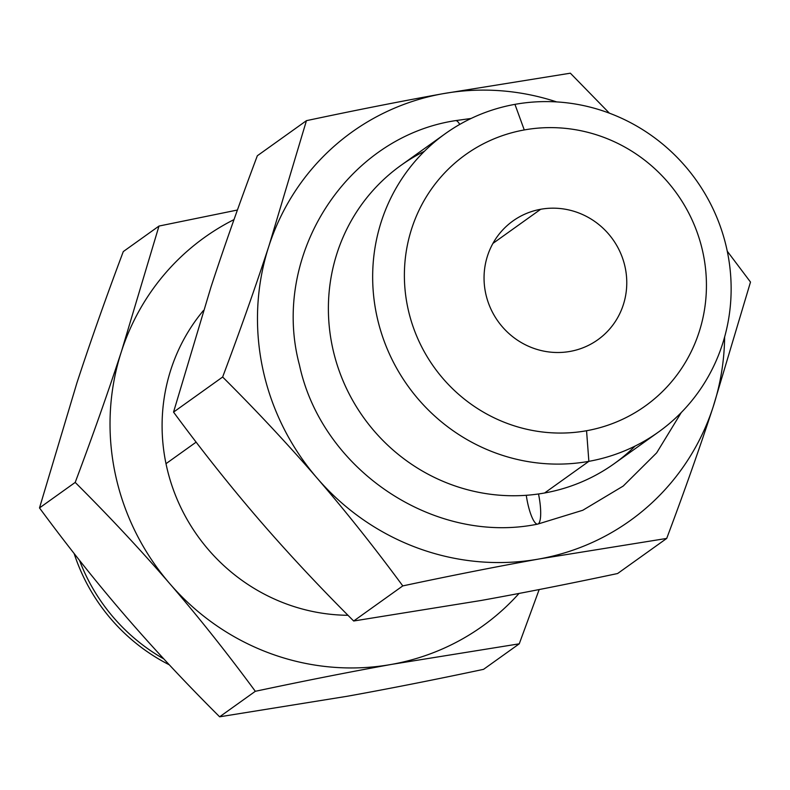 <?xml version="1.0" encoding="UTF-8"?>
<svg xmlns="http://www.w3.org/2000/svg" width="790" height="790" viewBox="0 0 790 790"><rect width="100%" height="100%" fill="white"/><g stroke="black" fill="none" stroke-linecap="round" stroke-linejoin="round"><path stroke-width="1.19" d="M165.999 463.681A185.68 179.35 -125.6 0 1 203.425 310.529A185.68 179.35 54.4 0 0 165.999 463.681A185.68 179.35 54.4 0 0 347.995 615.292A185.68 179.35 -125.6 0 1 165.999 463.681L196.137 442.133L165.999 463.681M519.03 593.448A238.945 230.808 -125.6 0 1 391.791 664.351A238.945 230.808 -125.6 0 1 169.761 583.642A238.945 230.808 -125.6 0 1 121.581 351.027A238.945 230.808 -125.6 0 1 234.008 219.6A238.945 230.808 54.4 0 0 121.581 351.027L158.988 226.059L123.289 251.576C105.82 298.057 90.356 341.853 76.897 382.962L39.5 507.931C67.693 546.196 96.222 582.082 125.077 615.578C153.961 649.034 185.482 682.777 219.64 716.807L347.106 696.286C389.727 688.604 435.221 679.617 483.559 669.337L519.257 643.82L483.559 669.337C435.221 679.617 389.727 688.604 347.106 696.286L219.64 716.807L255.328 691.299L219.64 716.807C185.482 682.777 153.961 649.034 125.077 615.578C96.222 582.082 67.693 546.196 39.5 507.931L75.198 482.413L39.5 507.931L76.897 382.962C90.356 341.853 105.82 298.057 123.289 251.576L158.988 226.059L237.425 210.022L158.988 226.059L121.581 351.027A238.945 230.808 54.4 0 0 169.761 583.642C140.857 550.176 109.336 516.433 75.198 482.413C92.677 435.912 108.141 392.116 121.581 351.027C108.141 392.116 92.677 435.912 75.198 482.413C109.336 516.433 140.857 550.176 169.761 583.642A238.945 230.808 54.4 0 0 391.791 664.351C348.765 672.112 303.281 681.099 255.328 691.299C227.125 653.014 198.596 617.128 169.761 583.642C198.596 617.128 227.125 653.014 255.328 691.299C303.281 681.099 348.765 672.112 391.791 664.351A238.945 230.808 54.4 0 0 519.03 593.448M169.297 664.815A185.68 179.35 -125.6 0 1 74.122 553.484A185.68 179.35 54.4 0 0 169.297 664.815M539.175 589.557L519.257 643.82L391.791 664.351L519.257 643.82L539.175 589.557M570.123 351.412A72.996 70.508 54.4 0 0 597.862 339.73A72.996 70.508 54.4 0 0 620.496 252.928A72.996 70.508 54.4 0 0 540.696 209.271L492.93 243.409L540.696 209.271A72.996 70.508 54.4 0 0 512.957 220.953A72.996 70.508 54.4 0 0 490.323 307.754A72.996 70.508 54.4 0 0 570.123 351.412A72.996 70.508 54.4 0 0 625.236 267.78A72.996 70.508 54.4 0 0 540.696 209.271A72.996 70.508 54.4 0 0 485.583 292.902A72.996 70.508 54.4 0 0 570.123 351.412M586.555 430.738A154.484 149.221 -125.6 0 1 407.63 306.925A154.484 149.221 -125.6 0 1 524.264 129.945A154.484 149.221 -125.6 0 1 703.189 253.758A154.484 149.221 -125.6 0 1 586.555 430.738L588.866 461.34A183.349 177.098 -125.6 0 1 376.514 314.39A183.349 177.098 -125.6 0 1 514.942 104.359L524.264 129.945A154.484 149.221 54.4 0 0 407.63 306.925A154.484 149.221 54.4 0 0 586.555 430.738A154.484 149.221 54.4 0 0 703.189 253.758A154.484 149.221 54.4 0 0 524.264 129.945L514.942 104.359A183.349 177.098 -125.6 0 1 727.284 251.299A183.349 177.098 -125.6 0 1 588.866 461.34L586.555 430.738M658.514 432.012L614.245 463.661A183.349 177.098 -125.6 0 1 544.587 492.99L588.866 461.34A183.349 177.098 54.4 0 0 658.514 432.012A183.349 177.098 54.4 0 0 715.385 214.001A183.349 177.098 54.4 0 0 514.942 104.359A183.349 177.098 54.4 0 0 445.284 133.688A183.349 177.098 54.4 0 0 388.413 351.698A183.349 177.098 54.4 0 0 588.866 461.34L544.587 492.99A183.349 177.098 -125.6 0 1 344.144 383.348A183.349 177.098 -125.6 0 1 401.004 165.337L445.284 133.688M424.408 151.285A183.349 177.098 54.4 0 0 338.959 370.214A183.349 177.098 54.4 0 0 544.587 492.99A183.349 177.098 54.4 0 0 635.111 446.064M471.107 118.46L455.534 120.623A26.317 6.192 79.8 0 1 459.731 124.425A26.317 6.192 -100.2 0 0 455.534 120.623C346.089 137.183 270.269 256.375 299.469 365.118C321.984 470.08 434.332 545.307 537.684 524.116A26.317 6.192 -100.2 0 0 538.504 493.977A26.317 6.192 79.8 0 1 537.684 524.116A26.317 6.192 -100.2 0 1 526.278 495.291M556.654 101.91A238.945 230.808 54.4 0 0 442.894 93.714A238.945 230.808 54.4 0 0 269.035 245.631A238.945 230.808 54.4 0 0 317.205 478.246A238.945 230.808 54.4 0 0 539.244 558.955A238.945 230.808 54.4 0 0 713.103 407.038A238.945 230.808 54.4 0 0 724.637 336.915A238.945 230.808 54.4 0 1 713.103 407.038C699.644 448.147 684.18 491.943 666.711 538.425L539.244 558.955A238.945 230.808 54.4 0 0 713.103 407.038C699.644 448.147 684.18 491.943 666.711 538.425L539.244 558.955C496.219 566.716 450.735 575.693 402.781 585.904C374.579 547.618 346.05 511.732 317.205 478.246A238.945 230.808 54.4 0 0 539.244 558.955C496.219 566.716 450.735 575.693 402.781 585.904L353.683 620.999L481.15 600.469C523.78 592.786 569.264 583.8 617.612 573.52L666.711 538.425L617.612 573.52C569.264 583.8 523.78 592.786 481.15 600.469L353.683 620.999L402.781 585.904C374.579 547.618 346.05 511.732 317.205 478.246C288.31 444.78 256.79 411.037 222.642 377.018C240.121 330.516 255.585 286.721 269.035 245.631A238.945 230.808 54.4 0 0 317.205 478.246C288.31 444.78 256.79 411.037 222.642 377.018L173.543 412.113C201.746 450.379 230.265 486.265 259.12 519.761C288.004 553.217 319.525 586.96 353.683 620.999C319.525 586.96 288.004 553.217 259.12 519.761C230.265 486.265 201.746 450.379 173.543 412.113L222.642 377.018C240.121 330.516 255.585 286.721 269.035 245.631L306.441 120.663C354.779 110.383 400.273 101.397 442.894 93.714L570.36 73.194L609.376 113.158L570.36 73.194L442.894 93.714A238.945 230.808 54.4 0 0 269.035 245.631L306.441 120.663C354.779 110.383 400.273 101.397 442.894 93.714A238.945 230.808 54.4 0 1 556.654 101.91M727.264 251.21L750.5 282.07L713.103 407.038L750.5 282.07L727.264 251.21M257.333 155.758L306.441 120.663L257.333 155.758C239.864 202.24 224.4 246.036 210.95 287.145L173.543 412.113L210.95 287.145C224.4 246.036 239.864 202.24 257.333 155.758M703.189 253.758A154.484 149.221 54.4 0 0 465.577 154.662A154.484 149.221 54.4 0 0 407.63 306.925A154.484 149.221 54.4 0 0 645.242 406.021A154.484 149.221 54.4 0 0 703.189 253.758M163.806 658.909A185.68 179.35 -125.6 0 1 79.474 560.298M681.286 412.508L656.658 452.858L623.221 486.057L582.813 510.251L537.684 524.116"/></g></svg>
